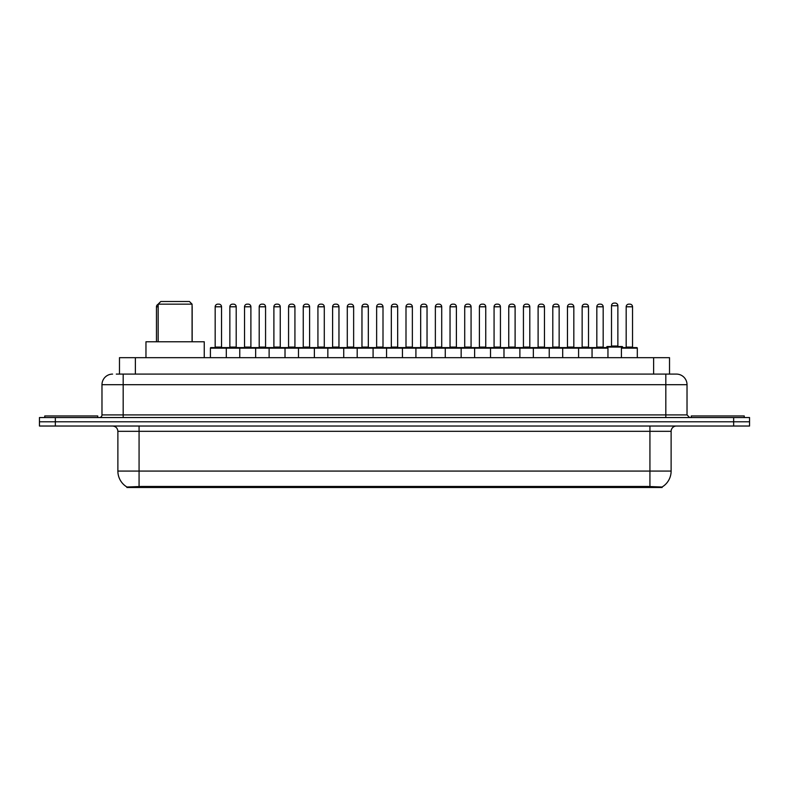 <?xml version="1.0" encoding="UTF-8"?>
<svg xmlns="http://www.w3.org/2000/svg" width="789" height="789" viewBox="0 0 789 789"><rect width="100%" height="100%" fill="white"/><g stroke="black" fill="none" stroke-linecap="round" stroke-linejoin="round"><path stroke-width="1.18" d="M119.474 374.094L119.474 357.673L669.526 357.673L669.526 374.094M662.109 487.503L126.891 487.503L126.891 486.981M117.877 471.072L139.071 471.072L139.071 431.327L117.877 431.327L117.877 471.072A18.551 18.551 0 0 0 126.95 487.02L141.192 486.478L647.808 486.478L662.05 487.02A18.551 18.551 0 0 0 671.123 471.072L671.123 431.327A5.296 5.296 0 0 1 676.42 426.03M749.55 426.03L749.55 421.79L39.45 421.79L39.45 426.03L55.348 426.03L55.348 421.79L39.45 421.79L39.45 417.549L55.348 417.549L55.348 421.79L749.55 421.79L749.55 426.03L55.348 426.03M116.535 374.094L676.262 374.094M116.289 374.094L123.183 374.094L123.183 384.697L101.978 384.697L101.978 414.906A2.653 2.653 0 0 1 99.335 417.549M112.58 374.094A10.602 10.602 0 0 0 101.978 384.697M676.42 374.094A10.602 10.602 0 0 1 687.022 384.697L687.022 414.906L689.665 417.549M749.55 417.549L749.55 421.79L749.55 417.549L55.348 417.549M97.737 417.549L97.737 415.961L44.746 415.961L44.746 417.549M744.254 417.549L744.254 415.961L691.263 415.961L691.263 417.549M592.056 357.673L592.056 348.136A0.533 0.533 0 0 1 592.588 347.604L607.422 347.604A0.533 0.533 0 0 1 607.954 348.136L210.407 348.136A0.533 0.533 0 0 1 210.929 347.604L313.844 347.604A0.533 0.533 0 0 1 314.377 348.136L314.377 357.673M226.305 357.673L226.305 348.136A0.533 0.533 0 0 0 225.772 347.604L210.929 347.604M215.17 306.793L215.17 347.071L221.531 347.071L221.531 306.793L215.17 306.793A2.653 2.653 0 0 1 217.823 304.15L218.878 304.15A2.653 2.653 0 0 1 221.531 306.793L221.531 347.071A0.533 0.533 0 0 0 222.064 347.604M215.17 347.071A0.533 0.533 0 0 1 214.647 347.604M218.878 304.15L217.823 304.15M210.407 348.136L210.407 357.673L210.407 348.136M239.757 357.673L239.757 348.136A0.533 0.533 0 0 1 240.29 347.604L255.133 347.604A0.533 0.533 0 0 1 255.656 348.136L255.656 357.673M244.531 306.793L244.531 347.071L250.892 347.071L250.892 306.793L244.531 306.793A2.653 2.653 0 0 1 247.184 304.15L248.239 304.15A2.653 2.653 0 0 1 250.892 306.793L250.892 347.071A0.533 0.533 0 0 0 251.425 347.604M244.531 347.071A0.533 0.533 0 0 1 243.998 347.604M248.239 304.15L247.184 304.15M269.118 357.673L269.118 348.136A0.533 0.533 0 0 1 269.651 347.604L284.484 347.604A0.533 0.533 0 0 1 285.016 348.136L285.016 357.673M273.359 347.604A0.533 0.533 0 0 0 273.891 347.071L273.891 306.793L273.891 347.071L280.253 347.071L280.253 306.793L273.891 306.793A2.653 2.653 0 0 1 276.535 304.15L277.6 304.15A2.653 2.653 0 0 1 280.253 306.793L280.253 347.071A0.533 0.533 0 0 0 280.776 347.604M277.6 304.15L276.535 304.15M298.479 357.673L298.479 348.136A0.533 0.533 0 0 1 299.011 347.604L313.844 347.604M303.242 306.793L303.242 347.071L309.604 347.071L309.604 306.793L303.242 306.793A2.653 2.653 0 0 1 305.895 304.15L306.96 304.15A2.653 2.653 0 0 1 309.604 306.793L309.604 347.071A0.533 0.533 0 0 0 310.136 347.604M303.242 347.071A0.533 0.533 0 0 1 302.72 347.604M306.96 304.15L305.895 304.15M327.839 357.673L327.839 348.136A0.533 0.533 0 0 1 328.362 347.604L343.205 347.604A0.533 0.533 0 0 1 343.738 348.136L343.738 357.673M338.964 306.793L332.603 306.793A2.653 2.653 0 0 1 335.256 304.15L336.311 304.15A2.653 2.653 0 0 1 338.964 306.793L338.964 347.071A0.533 0.533 0 0 0 339.497 347.604M332.603 306.793L332.603 347.071A0.533 0.533 0 0 1 332.07 347.604M336.311 304.15L335.256 304.15M357.19 357.673L357.19 348.136A0.533 0.533 0 0 1 357.723 347.604L460.638 347.604A0.533 0.533 0 0 1 461.161 348.136L461.161 357.673M373.089 357.673L373.089 348.136A0.533 0.533 0 0 0 372.566 347.604L343.047 347.604M361.964 306.793L361.964 347.071L368.325 347.071L368.325 306.793L361.964 306.793A2.653 2.653 0 0 1 364.617 304.15L365.672 304.15A2.653 2.653 0 0 1 368.325 306.793L368.325 347.071A0.533 0.533 0 0 0 368.848 347.604M361.964 347.071A0.533 0.533 0 0 1 361.431 347.604M365.672 304.15L364.617 304.15M386.551 357.673L386.551 348.136A0.533 0.533 0 0 1 387.083 347.604L401.917 347.604A0.533 0.533 0 0 1 402.449 348.136L402.449 357.673M391.324 306.793L391.324 347.071L397.676 347.071L397.676 306.793L391.324 306.793A2.653 2.653 0 0 1 393.967 304.15L395.033 304.15A2.653 2.653 0 0 1 397.676 306.793L397.676 347.071A0.533 0.533 0 0 0 398.208 347.604M391.324 347.071A0.533 0.533 0 0 1 390.792 347.604M415.911 357.673L415.911 348.136A0.533 0.533 0 0 1 416.434 347.604L431.277 347.604A0.533 0.533 0 0 1 431.81 348.136L431.81 357.673M420.152 347.604A0.533 0.533 0 0 0 420.675 347.071L420.675 306.793L420.675 347.071L427.036 347.071L427.036 306.793L420.675 306.793A2.653 2.653 0 0 1 423.328 304.15L424.383 304.15A2.653 2.653 0 0 1 427.036 306.793L427.036 347.071A0.533 0.533 0 0 0 427.569 347.604M424.383 304.15L423.328 304.15M445.262 357.673L445.262 348.136A0.533 0.533 0 0 1 445.795 347.604L460.638 347.604M449.503 347.604A0.533 0.533 0 0 0 450.036 347.071L450.036 306.793L450.036 347.071L456.397 347.071L456.397 306.793L450.036 306.793A2.653 2.653 0 0 1 452.689 304.15L453.744 304.15A2.653 2.653 0 0 1 456.397 306.793L456.397 347.071A0.533 0.533 0 0 0 456.93 347.604M474.623 357.673L474.623 348.136A0.533 0.533 0 0 1 475.156 347.604L489.989 347.604A0.533 0.533 0 0 1 490.521 348.136L490.521 357.673M478.864 347.604A0.533 0.533 0 0 0 479.396 347.071L479.396 306.793L479.396 347.071L485.758 347.071L485.758 306.793L479.396 306.793A2.653 2.653 0 0 1 482.04 304.15L483.105 304.15A2.653 2.653 0 0 1 485.758 306.793L485.758 347.071A0.533 0.533 0 0 0 486.28 347.604M483.105 304.15L482.04 304.15M503.984 357.673L503.984 348.136A0.533 0.533 0 0 1 504.516 347.604L534.025 347.604M519.882 357.673L519.882 348.136A0.533 0.533 0 0 0 519.349 347.604L489.831 347.604M515.109 306.793L508.747 306.793A2.653 2.653 0 0 1 511.4 304.15L512.465 304.15A2.653 2.653 0 0 1 515.109 306.793L515.109 347.071A0.533 0.533 0 0 0 515.641 347.604M515.109 347.071L508.747 347.071L508.747 306.793L508.747 347.071A0.533 0.533 0 0 1 508.224 347.604M512.465 304.15L511.4 304.15M533.344 357.673L533.344 348.136A0.533 0.533 0 0 1 533.867 347.604L548.71 347.604A0.533 0.533 0 0 1 549.243 348.136L549.243 357.673M538.108 306.793L538.108 347.071L544.469 347.071L544.469 306.793L538.108 306.793A2.653 2.653 0 0 1 540.761 304.15L541.816 304.15A2.653 2.653 0 0 1 544.469 306.793L544.469 347.071A0.533 0.533 0 0 0 545.002 347.604M538.108 347.071A0.533 0.533 0 0 1 537.575 347.604M541.816 304.15L540.761 304.15M562.695 357.673L562.695 348.136A0.533 0.533 0 0 1 563.228 347.604L578.071 347.604A0.533 0.533 0 0 1 578.593 348.136L578.593 357.673M573.83 306.793L567.469 306.793A2.653 2.653 0 0 1 570.122 304.15L571.177 304.15A2.653 2.653 0 0 1 573.83 306.793L573.83 347.071A0.533 0.533 0 0 0 574.353 347.604M567.469 306.793L567.469 347.071A0.533 0.533 0 0 1 566.936 347.604M571.177 304.15L570.122 304.15M603.181 306.793L596.829 306.793A2.653 2.653 0 0 1 599.472 304.15L600.537 304.15A2.653 2.653 0 0 1 603.181 306.793L603.181 347.071A0.533 0.533 0 0 0 603.713 347.604M596.829 306.793L596.829 347.071A0.533 0.533 0 0 1 596.297 347.604M600.537 304.15L599.472 304.15M607.954 348.136L607.954 357.673M621.416 348.136A0.533 0.533 0 0 1 621.939 347.604L636.782 347.604A0.533 0.533 0 0 1 637.315 348.136L637.315 357.673L637.315 348.136L621.416 348.136L621.416 357.673M626.18 306.793L626.18 347.071L632.541 347.071L632.541 306.793L626.18 306.793A2.653 2.653 0 0 1 628.833 304.15L629.888 304.15A2.653 2.653 0 0 1 632.541 306.793L632.541 347.071A0.533 0.533 0 0 0 633.074 347.604M626.18 347.071A0.533 0.533 0 0 1 625.657 347.604M629.888 304.15L628.833 304.15M229.855 306.793A2.653 2.653 0 0 1 232.499 304.15L233.564 304.15A2.653 2.653 0 0 1 236.207 306.793L229.855 306.793L229.855 347.071A0.533 0.533 0 0 1 229.323 347.604M236.207 306.793L236.207 347.071A0.533 0.533 0 0 0 236.739 347.604M259.206 306.793A2.653 2.653 0 0 1 261.859 304.15L262.924 304.15A2.653 2.653 0 0 1 265.568 306.793L259.206 306.793L259.206 347.071A0.533 0.533 0 0 1 258.684 347.604M265.568 306.793L265.568 347.071A0.533 0.533 0 0 0 266.1 347.604M262.924 304.15L261.859 304.15M288.567 306.793A2.653 2.653 0 0 1 291.22 304.15L292.275 304.15A2.653 2.653 0 0 1 294.928 306.793L288.567 306.793L288.567 347.071A0.533 0.533 0 0 1 288.034 347.604M294.928 306.793L294.928 347.071A0.533 0.533 0 0 0 295.461 347.604M313.687 347.604L328.52 347.604M317.928 306.793A2.653 2.653 0 0 1 320.571 304.15L321.636 304.15A2.653 2.653 0 0 1 324.289 306.793L317.928 306.793L317.928 347.071A0.533 0.533 0 0 1 317.395 347.604M324.289 306.793L324.289 347.071A0.533 0.533 0 0 0 324.812 347.604M347.288 306.793A2.653 2.653 0 0 1 349.931 304.15L350.997 304.15A2.653 2.653 0 0 1 353.64 306.793L347.288 306.793L347.288 347.071A0.533 0.533 0 0 1 346.756 347.604M353.64 306.793L353.64 347.071A0.533 0.533 0 0 0 354.172 347.604M376.639 306.793A2.653 2.653 0 0 1 379.292 304.15L380.347 304.15A2.653 2.653 0 0 1 383 306.793L376.639 306.793L376.639 347.071A0.533 0.533 0 0 1 376.116 347.604M383 306.793L383 347.071A0.533 0.533 0 0 0 383.533 347.604M406 306.793A2.653 2.653 0 0 1 408.653 304.15L409.708 304.15A2.653 2.653 0 0 1 412.361 306.793L406 306.793L406 347.071A0.533 0.533 0 0 1 405.467 347.604M412.361 306.793L412.361 347.071A0.533 0.533 0 0 0 412.884 347.604M435.36 306.793A2.653 2.653 0 0 1 438.003 304.15L439.069 304.15A2.653 2.653 0 0 1 441.712 306.793L435.36 306.793L435.36 347.071A0.533 0.533 0 0 1 434.828 347.604M441.712 306.793L441.712 347.071A0.533 0.533 0 0 0 442.244 347.604M460.48 347.604L489.989 347.604M464.711 306.793A2.653 2.653 0 0 1 467.364 304.15L468.429 304.15A2.653 2.653 0 0 1 471.072 306.793L464.711 306.793L464.711 347.071A0.533 0.533 0 0 1 464.188 347.604M471.072 306.793L471.072 347.071A0.533 0.533 0 0 0 471.605 347.604M494.072 306.793A2.653 2.653 0 0 1 496.725 304.15L497.78 304.15A2.653 2.653 0 0 1 500.433 306.793L494.072 306.793L494.072 347.071A0.533 0.533 0 0 1 493.539 347.604M500.433 306.793L500.433 347.071A0.533 0.533 0 0 0 500.966 347.604M523.432 306.793A2.653 2.653 0 0 1 526.076 304.15L527.141 304.15A2.653 2.653 0 0 1 529.794 306.793L523.432 306.793L523.432 347.071A0.533 0.533 0 0 1 522.9 347.604M529.794 306.793L529.794 347.071A0.533 0.533 0 0 0 530.316 347.604M533.867 347.604L578.071 347.604M552.793 306.793A2.653 2.653 0 0 1 555.436 304.15L556.501 304.15A2.653 2.653 0 0 1 559.145 306.793L552.793 306.793L552.793 347.071A0.533 0.533 0 0 1 552.261 347.604M559.145 306.793L559.145 347.071A0.533 0.533 0 0 0 559.677 347.604M577.903 347.604L592.746 347.604M582.144 306.793A2.653 2.653 0 0 1 584.797 304.15L585.852 304.15A2.653 2.653 0 0 1 588.505 306.793L582.144 306.793L582.144 347.071A0.533 0.533 0 0 1 581.621 347.604M588.505 306.793L588.505 347.071A0.533 0.533 0 0 0 589.038 347.604M585.852 304.15L584.797 304.15M636.782 347.604L622.629 347.604L622.629 347.071A0.533 0.533 0 0 0 622.107 346.539L607.264 346.539A0.533 0.533 0 0 0 606.731 347.071L606.731 347.604L592.588 347.604M611.505 305.738A2.653 2.653 0 0 1 614.158 303.084L615.213 303.084A2.653 2.653 0 0 1 617.866 305.738L611.505 305.738L611.505 346.016A0.533 0.533 0 0 1 610.972 346.539M617.866 305.738L617.866 346.016A0.533 0.533 0 0 0 618.389 346.539M158.155 306.793L156.459 306.793A2.653 2.653 0 0 1 158.155 304.327M156.459 306.793L156.459 341.775M192.171 341.775L192.171 306.793A2.653 2.653 0 0 0 192.072 306.053M328.362 347.604L343.205 347.604M393.967 304.15L395.033 304.15L393.967 304.15M452.689 304.15L453.744 304.15L452.689 304.15M158.155 304.15L192.072 304.15L189.419 301.497L160.798 301.497L158.155 304.15L158.155 341.775M192.072 304.15L192.072 341.775M204.252 357.673L204.252 341.775L145.965 341.775L145.965 357.673M647.808 487.503L647.808 486.478M141.192 487.503L141.192 486.478M135.373 374.094L135.373 357.673M653.627 374.094L653.627 357.673M649.929 426.03L649.929 431.327L139.071 431.327L139.071 426.03M671.123 431.327L649.929 431.327L649.929 471.072L671.123 471.072M649.929 486.576L649.929 471.072L139.071 471.072L139.071 486.576M733.652 426.03L733.652 417.549M123.183 417.549L123.183 414.906L687.022 414.906M101.978 414.906L123.183 414.906L123.183 384.697L665.817 384.697L665.817 417.549M687.022 384.697L665.817 384.697L665.817 374.094M332.603 347.071L338.964 347.071M567.469 347.071L573.83 347.071M596.829 347.071L603.181 347.071M229.855 347.071L236.207 347.071M259.206 347.071L265.568 347.071M288.567 347.071L294.928 347.071M317.928 347.071L324.289 347.071M347.288 347.071L353.64 347.071M376.639 347.071L383 347.071M406 347.071L412.361 347.071M435.36 347.071L441.712 347.071M464.711 347.071L471.072 347.071M494.072 347.071L500.433 347.071M523.432 347.071L529.794 347.071M552.793 347.071L559.145 347.071M582.144 347.071L588.505 347.071M622.629 347.071L606.731 347.071M611.505 346.016L617.866 346.016M117.877 431.327C117.561 428.111 115.796 426.346 112.58 426.03"/></g></svg>
